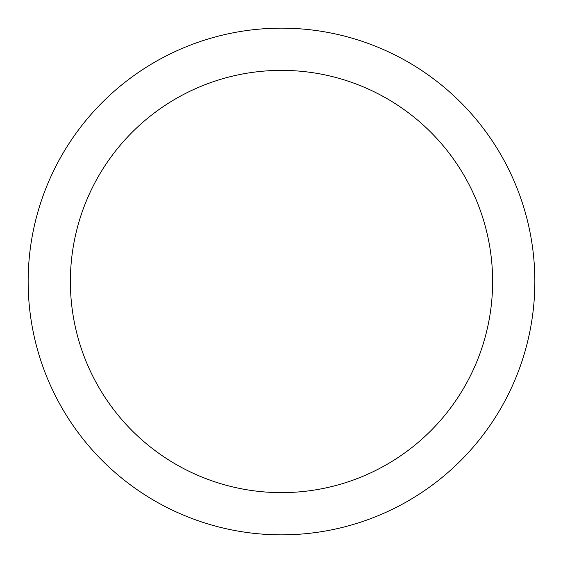 <?xml version="1.0" encoding="UTF-8"?>
<svg xmlns="http://www.w3.org/2000/svg" width="563" height="563" viewBox="0 0 563 563"><rect width="100%" height="100%" fill="white"/><g stroke="black" fill="none" stroke-linecap="round" stroke-linejoin="round"><path stroke-width="0.84" d="M281.5 28.15A253.35 253.35 0 0 1 534.85 281.5A253.35 253.35 0 0 1 281.5 534.85A253.35 253.35 0 0 1 28.15 281.5A253.35 253.35 0 0 1 281.5 28.15M281.5 70.375A211.125 211.125 0 0 1 492.625 281.5A211.125 211.125 0 0 1 281.5 492.625A211.125 211.125 0 0 1 70.375 281.5A211.125 211.125 0 0 1 281.5 70.375"/></g></svg>
